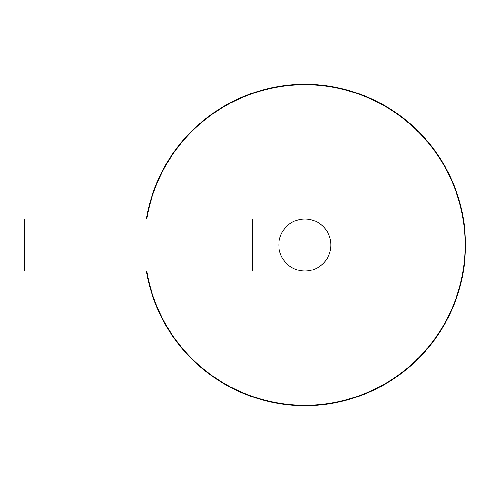 <?xml version="1.0" encoding="UTF-8"?>
<svg xmlns="http://www.w3.org/2000/svg" width="490" height="490" viewBox="0 0 490 490"><rect width="100%" height="100%" fill="white"/><g stroke="black" fill="none" stroke-linecap="round" stroke-linejoin="round"><path stroke-width="0.73" d="M146.388 271.037A160.616 160.616 0 0 0 317.943 405.089A160.616 160.616 0 0 0 465.5 245A160.616 160.616 0 0 0 317.943 84.911A160.616 160.616 0 0 0 146.388 218.963M146.792 271.037A160.218 160.218 0 0 0 317.943 404.685A160.218 160.218 0 0 0 465.102 245A160.218 160.218 0 0 0 317.943 85.315A160.218 160.218 0 0 0 146.792 218.963M278.847 245A26.037 26.037 0 0 0 317.9 267.546A26.037 26.037 0 0 0 317.9 222.454A26.037 26.037 0 0 0 278.847 245M304.884 271.037A26.037 26.037 0 0 0 330.915 245A26.037 26.037 0 0 0 304.884 218.963A26.037 26.037 0 0 1 330.915 245A26.037 26.037 0 0 1 304.884 271.037L24.5 271.037L24.5 218.963L252.809 218.963L252.809 271.037M252.809 218.963L304.884 218.963"/></g></svg>
